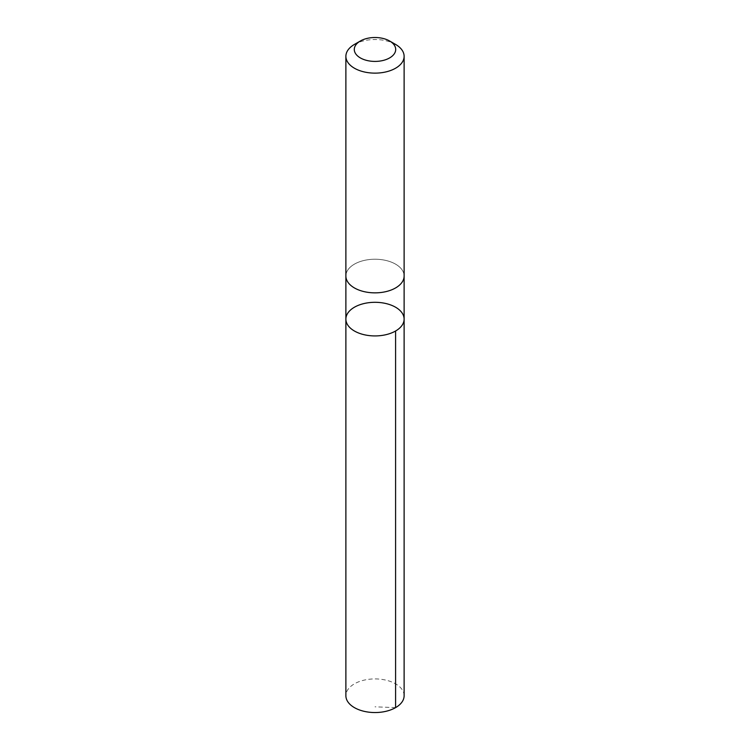 <?xml version="1.0" encoding="UTF-8"?>
<svg xmlns="http://www.w3.org/2000/svg" width="750" height="750" viewBox="0 0 750 750"><rect width="100%" height="100%" fill="white"/><g stroke="black" fill="none" stroke-linecap="round" stroke-linejoin="round"><path stroke-width="0.56" stroke-dasharray="3.75 2.81" d="M404.119 695.737A29.119 16.809 0 0 0 403.791 693.225A29.119 16.809 0 0 0 372.825 678.966A29.119 16.809 0 0 0 345.881 695.737M403.791 273.534A29.119 16.809 0 0 0 372.825 259.275A29.119 16.809 0 0 0 345.881 276.038A29.119 16.809 0 0 0 346.209 278.55A29.119 16.809 0 0 0 377.175 292.8A29.119 16.809 0 0 0 404.119 276.038A29.119 16.809 0 0 0 403.791 273.534M345.881 319.116A29.119 16.809 180 0 1 372.825 302.353A29.119 16.809 180 0 1 403.791 316.613A29.119 16.809 180 0 1 404.119 319.116M404.119 276.3L404.119 276.038A29.119 16.809 0 0 0 375 259.228A29.119 16.809 0 0 0 345.881 276.038L345.881 276.3M395.587 44.438A29.119 16.809 0 0 0 354.413 44.438M395.587 707.625L375 706.819"/><path stroke-width="1.12" d="M403.791 316.613A29.119 16.809 180 0 1 404.119 319.116A29.119 16.809 180 0 1 375 335.925A29.119 16.809 180 0 1 345.881 319.116A29.119 16.809 180 0 1 372.825 302.353A29.119 16.809 180 0 1 403.791 316.613M345.881 695.737A29.119 16.809 0 0 0 346.209 698.241A29.119 16.809 0 0 0 377.175 712.5A29.119 16.809 0 0 0 404.119 695.737L404.119 319.116A29.119 16.809 180 0 1 375 335.925A29.119 16.809 180 0 1 345.881 319.116L345.881 695.737M360.356 41.006L354.413 44.438A29.119 16.809 0 0 0 345.881 56.325L345.881 276.038A29.119 16.809 0 0 0 346.209 278.55A29.119 16.809 0 0 0 377.175 292.809A29.119 16.809 0 0 0 404.119 276.038L404.119 56.325A29.119 16.809 0 0 0 395.587 44.438L389.644 41.006A20.719 11.963 0 0 0 360.356 41.006A20.719 11.963 0 0 0 354.516 51.244A20.719 11.963 0 0 0 384.337 60.131A20.719 11.963 0 0 0 389.644 41.006M345.881 56.325A29.119 16.809 0 0 0 346.209 58.828A29.119 16.809 0 0 0 377.175 73.087A29.119 16.809 0 0 0 404.119 56.325M395.587 331.003L395.587 707.625M345.881 276.3L345.881 319.116M404.119 276.3L404.119 319.116"/></g></svg>
